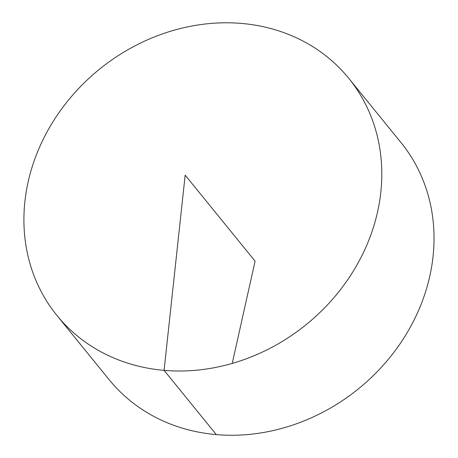 <?xml version="1.0" encoding="UTF-8"?>
<svg xmlns="http://www.w3.org/2000/svg" width="458" height="458" viewBox="0 0 458 458"><rect width="100%" height="100%" fill="white"/><g stroke="black" fill="none" stroke-linecap="round" stroke-linejoin="round"><path stroke-width="0.69" d="M377.552 211.974A188.015 164.285 140.9 0 1 238.337 361.545A188.015 164.285 140.9 0 1 56.964 315.499A188.015 164.285 140.9 0 1 99.226 69.427A188.015 164.285 140.9 0 1 348.744 78.301A188.015 164.285 140.9 0 1 377.552 211.974M348.744 78.301L400.973 142.553A188.015 164.285 140.9 0 1 429.781 276.22A188.015 164.285 140.9 0 1 290.567 425.791A188.015 164.285 140.9 0 1 109.193 379.745L56.964 315.499M232.223 363.412L255.083 261.146L185.169 175.145L164.079 370.362L216.308 434.608"/></g></svg>
